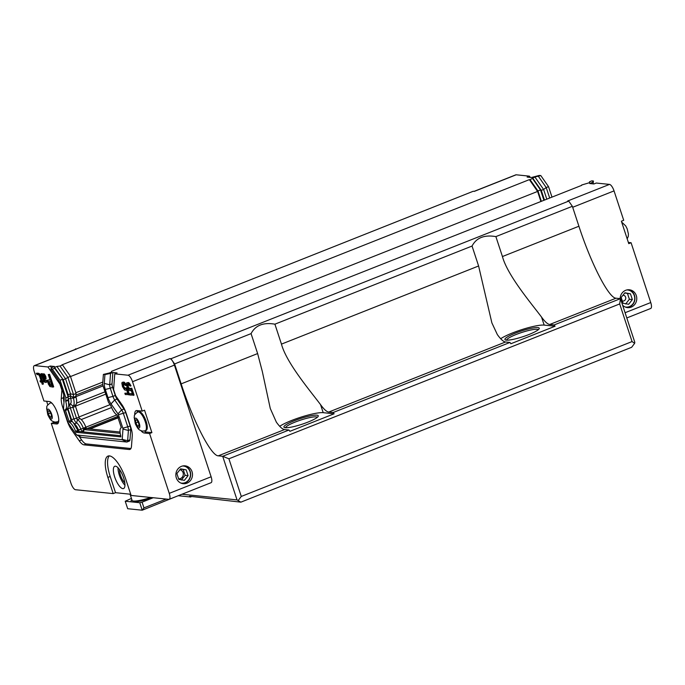 <?xml version="1.0" encoding="UTF-8"?>
<svg xmlns="http://www.w3.org/2000/svg" width="685" height="685" viewBox="0 0 685 685"><rect width="100%" height="100%" fill="white"/><g stroke="black" fill="none" stroke-linecap="round" stroke-linejoin="round"><path stroke-width="1.03" d="M52.334 403.611A10.104 3.425 -111.6 0 0 50.236 402.977L51.118 402.626A10.104 3.425 68.4 0 1 51.289 402.575M58.722 421.335A10.104 3.425 68.4 0 1 58.559 421.421L57.677 421.763A10.104 3.425 -111.6 0 0 58.773 419.862M51.461 417.242L50.031 417.088L48.284 413.903L47.984 410.863L49.414 411.009L51.161 414.202L51.461 417.242M51.392 416.548L50.031 417.088M48.284 413.903L50.51 413.021M622.913 295.269A2.894 2.68 -84.1 0 1 625.739 298.446A2.894 2.68 -84.1 0 1 622.288 300.929M620.13 298.626A8.973 8.314 -84.1 0 1 629.369 289.781A8.973 8.314 -84.1 0 1 636.725 299.559A8.973 8.314 -84.1 0 1 627.537 307.633A8.973 8.314 -84.1 0 1 622.605 305.176M626.621 307.488A8.973 8.314 95.9 0 0 634.473 295.406A8.973 8.314 95.9 0 0 628.453 289.738M626.801 317.951L650.716 308.473A6.644 2.252 -111.6 0 0 650.75 302.547L631.082 242.73L628.761 243.654L621.381 221.221L623.71 220.296L614.043 190.892A6.644 2.252 -111.6 0 0 609.504 184.402L567.634 200.996L568.73 201.107L572.36 206.296L578.911 226.238C591.155 263.922 608.845 298.223 616.029 298.206L620.456 298.66L634.798 342.277L634.644 343.331L631.638 347.304L240.863 502.165L237.036 499.904L181.962 494.236M75.427 349.35L473.224 191.269L474.32 191.38L516.19 174.795A6.644 2.252 -111.6 0 0 515.788 174.846L474.097 191.363M179.898 469.722A4.598 4.256 -84.1 0 1 178.614 478.815M192.023 471.657A8.973 8.314 -84.1 0 1 183.255 483.696A8.973 8.314 -84.1 0 1 175.899 473.917A8.973 8.314 -84.1 0 1 185.096 465.843A8.973 8.314 -84.1 0 1 192.023 471.657M182.338 483.55A8.973 8.314 95.9 0 0 190.19 471.468A8.973 8.314 95.9 0 0 184.171 465.8M124.953 485.237A11.97 4.05 68.4 0 1 119.327 475.107A11.97 4.05 68.4 0 1 118.008 467.735M124.816 482.865A8.836 2.997 68.4 0 1 120.5 475.227A8.836 2.997 68.4 0 1 119.532 469.559M131.888 499.776A19.942 3.262 -18.2 0 0 132.496 501.985L139.757 502.73L142.215 510.205L177.124 496.154M118.334 417.739L90.069 428.938M130.047 494.185L132.094 500.384A18.615 3.04 -18.2 0 0 150.691 497.473M153.243 497.73L142.078 502.156L143.961 507.893L142.215 510.205L127.684 508.715L125.227 501.232L131.443 498.423M143.961 507.893L166.224 499.065M125.227 501.232L132.496 501.985A19.942 3.262 -18.2 0 0 152.481 497.653M139.757 502.73L142.078 502.156M130.715 494.253L115.525 492.686L113.205 493.611L75.496 489.724A6.644 2.252 68.4 0 1 70.957 483.233L51.298 423.424L56.667 423.972A11.97 4.05 68.4 0 0 57.386 423.887A11.97 4.05 68.4 0 0 57.12 412.242A11.97 4.05 68.4 0 0 49.294 401.547L43.917 400.99L34.25 371.578A6.644 2.252 68.4 0 1 34.284 365.662L76.155 349.067A6.644 2.252 68.4 0 1 76.557 349.016L34.687 365.61L47.941 366.972L50.27 366.047L54.492 366.484L52.163 367.408L50.784 369.009L57.48 378.582A9.307 3.151 68.4 0 1 60.528 384.85L63.208 393.01A9.307 3.151 68.4 0 1 64.219 399.072L63.542 408.217A1.327 0.454 68.4 0 0 63.688 409.082L68.123 422.576A1.327 0.454 68.4 0 0 68.56 423.476L76.343 434.615A1.327 0.454 68.4 0 0 76.711 434.984L81.121 437.235A5.317 1.798 -111.6 0 0 81.541 437.373L126.716 442.022A5.317 1.798 -111.6 0 0 127.033 441.988A5.317 1.798 -111.6 0 0 127.641 440.712L128.395 430.454A5.317 1.798 -111.6 0 0 127.821 426.986L123.386 413.492A5.317 1.798 -111.6 0 0 121.639 409.913L114.695 399.971A10806.166 5831.105 145 0 0 111.021 403.893A9.307 3.151 68.4 0 1 107.973 397.617L105.293 389.465A9.307 3.151 68.4 0 1 104.283 383.403A10896.937 8397.877 4.2 0 0 109.694 384.773L110.533 373.419L104.933 374.584L104.283 383.403M75.461 348.905L76.557 349.016M568.73 201.107L170.967 358.743L169.871 358.623A6.644 2.252 68.4 0 1 174.41 365.114L211.117 476.769A6.644 2.252 68.4 0 1 211.083 482.694L169.212 499.288A6.644 2.252 68.4 0 1 168.81 499.339L131.109 495.452L125.783 479.252A23.932 8.109 68.4 0 0 108.007 456.082A23.932 8.109 68.4 0 0 107.87 477.411L113.205 493.611M170.967 358.743L174.598 363.932L181.157 383.865C193.393 421.549 211.083 455.859 218.267 455.833L222.693 456.287L237.036 499.904M285.576 427.731A16.757 2.74 161.8 0 1 300.655 420.085A16.757 2.74 161.8 0 1 317.335 417.285M506.549 340.154A16.757 2.74 161.8 0 1 521.636 332.508A16.757 2.74 161.8 0 1 538.307 329.716M285.285 427.705A18.084 2.954 161.8 0 1 284.318 427.474A18.084 2.954 161.8 0 1 300.176 418.629A18.084 2.954 161.8 0 1 318.2 416.334A18.084 2.954 161.8 0 1 303.601 423.715A18.084 2.954 161.8 0 1 285.285 427.705M506.266 340.128A18.084 2.954 161.8 0 1 505.29 339.897A18.084 2.954 161.8 0 1 521.157 331.06A18.084 2.954 161.8 0 1 539.172 328.757A18.084 2.954 161.8 0 1 524.582 336.138A18.084 2.954 161.8 0 1 506.266 340.128M89.427 428.87L118.24 417.456M111.484 372.135L111.544 371.313L581.616 185.395M75.838 392.753L102.827 382.059M70.512 376.544L537.605 191.432L540.927 201.518M120.046 432.029L86.704 428.596L86.301 428.022A1.541 0.522 68.4 0 1 85.882 427.209A10.592 3.588 -111.6 0 0 79.999 418.655A1.541 0.522 68.4 0 1 79.066 417.182L75.513 406.376A1.541 0.522 68.4 0 1 75.513 404.998A10.592 3.588 -111.6 0 0 75.984 397.103A1.541 0.522 68.4 0 1 75.881 396.324L76.086 393.515L70.409 376.236L62.549 364.994L61.813 364.917L529.359 179.633L537.605 191.432M178.22 495.717L190.567 496.985L189.497 496.257L240.863 502.165M238.277 500.41L241.283 496.437L228.91 458.796L222.693 456.287L288.993 430.017L284.566 429.563C282.46 429.307 279.728 426.832 276.355 422.14L270.275 408.483L262.346 371.63L257.628 353.563L251.07 333.621C255.419 325.324 263.365 322.181 274.908 324.176L472.051 246.052C476.392 237.755 484.338 234.604 495.88 236.608L572.36 206.296M174.598 363.932L251.07 333.621M495.88 236.608L502.439 256.541C507.379 275.199 531.183 303.292 541.527 317.052C544.9 321.744 547.632 324.219 549.738 324.476L554.165 324.93L620.456 298.66L619.694 303.934L632.067 341.567L634.644 343.331M632.067 341.567L241.283 496.437M191.817 496.497L190.567 496.985M228.91 458.796L619.694 303.934M554.165 324.93L555.073 326.231L510.873 343.742L509.965 342.449L333.184 412.507L334.092 413.8L289.901 431.319L288.993 430.017M274.908 324.176L281.458 344.118C286.381 362.733 310.194 390.844 320.554 404.63C323.919 409.322 326.659 411.796 328.757 412.045L505.539 341.986L509.965 342.449M334.092 413.8L323.2 412.678A25.259 4.127 -18.2 0 0 301.914 416.84A25.259 4.127 -18.2 0 0 279.694 426.293M505.539 341.986C503.441 341.738 500.701 339.263 497.336 334.571L491.873 322.866L478.601 265.986L472.051 246.052M555.073 326.231L544.181 325.11A25.259 4.127 -18.2 0 0 522.895 329.271A25.259 4.127 -18.2 0 0 500.675 338.724M333.184 412.507L328.757 412.045M79.066 417.182L76.506 418.201L72.953 407.387L70.307 407.875L67.978 408.791L71.54 419.605A4.547 1.541 -111.6 0 0 72.619 422.037M75.881 396.324L73.321 397.334A1.541 0.522 -111.6 0 0 73.423 398.122A10.592 3.588 68.4 0 1 72.953 406.017A1.541 0.522 -111.6 0 0 72.953 407.387L75.513 406.376M76.086 393.515L73.526 394.534L67.849 377.247L59.989 366.004L62.549 364.994M75.984 397.103L73.423 398.122L70.649 398.173A4.547 1.541 68.4 0 1 70.358 395.861L73.321 397.334L73.526 394.534L70.504 393.849L65.589 378.899L56.881 366.441L59.989 366.004M70.409 376.236L63.26 379.824L54.637 368.256L54.552 367.365L63.26 379.824L68.175 394.774L68.166 396.957L65.863 397.865L60.057 380.218L52.334 369.164L50.784 369.009M51.298 423.424L53.618 422.499L53.344 421.66M47.813 404.852L46.64 401.273M112.023 383.848A5.317 1.798 -111.6 0 0 112.597 387.316L110.276 388.232A5.317 1.798 68.4 0 1 109.703 384.773L112.023 383.848L112.854 372.494L117.075 372.931L114.755 373.856L128.009 375.217A6.644 2.252 68.4 0 1 132.539 381.708L142.206 411.111L144.535 410.195L151.907 432.62L149.587 433.545L169.255 493.363A6.644 2.252 68.4 0 1 169.212 499.288M114.678 476.948A11.97 4.05 68.4 0 1 114.746 466.279A11.97 4.05 68.4 0 1 122.923 475.912A11.97 4.05 68.4 0 1 123.565 488.533A11.97 4.05 68.4 0 1 114.678 476.948M65.383 409.527L67.524 408.68L71.077 420.436L71.54 419.605L76.506 418.201A1.541 0.522 -111.6 0 0 77.439 419.665A10.592 3.588 68.4 0 1 83.322 428.219A1.541 0.522 -111.6 0 0 83.75 429.033L84.144 429.606L86.704 428.596M120.209 433.322L84.144 429.606L83.424 431.901M109.283 455.885A23.932 8.109 -111.6 0 0 110.199 476.486L115.525 492.686M137.539 410.632A11.97 4.05 -111.6 0 0 137.103 412.319M144.509 431.011A11.97 4.05 -111.6 0 0 146.539 432.072L151.907 432.62M53.618 422.499L58.285 422.979M111.544 371.313L111.621 372.083L109.292 373.008L103.384 374.421L102.639 384.602L108.444 402.258L110.961 406A10.515 3.562 -111.6 0 0 117.101 414.939L121.305 427.705A10.515 3.562 -111.6 0 0 121.219 427.74A10.515 3.562 -111.6 0 0 120.808 435.96L120.851 436.902L76.163 432.303L75.564 431.302A10.515 3.562 -111.6 0 0 69.425 422.362L65.221 409.596A10.515 3.562 -111.6 0 0 65.306 409.561A10.515 3.562 -111.6 0 0 65.717 401.341L65.863 397.865M149.587 433.545L144.21 432.988A11.97 4.05 68.4 0 1 140.999 430.728M134.739 414.93A11.97 4.05 68.4 0 1 136.118 410.649A11.97 4.05 68.4 0 1 136.837 410.563L142.206 411.111M114.755 373.856L113.599 389.577L115.602 395.665L122.016 404.835A13.298 4.504 68.4 0 1 126.365 413.8L130.809 427.294A13.298 4.504 68.4 0 1 132.248 435.96L131.494 446.218A13.298 4.504 68.4 0 1 129.979 449.403A13.298 4.504 68.4 0 1 129.174 449.506L83.998 444.848A13.298 4.504 68.4 0 1 79.28 440.84L71.488 429.7A13.298 4.504 68.4 0 1 67.139 420.736L62.695 407.241A13.298 4.504 68.4 0 1 61.256 398.584L61.881 390.133L59.878 384.045L47.941 366.972M36.245 373.342L37.461 373.119L37.898 374.438L37.195 374.721L36.245 373.342L37.195 374.721M37.795 373.496L38.497 373.222L40.09 374.412L42.384 380.8L43.215 380.886L43.566 381.939L42.864 382.221L43.429 383.977L42.735 384.251L42.213 384.199L41.52 382.076L40.381 381.965L40.03 380.903L41.168 381.023L39.602 376.245L37.795 373.496L39.387 374.686L41.691 381.074L42.513 381.16L42.864 382.221L42.033 382.136L42.735 384.251M40.03 380.903L41.049 380.663M44.277 379.55L45.493 381.117L44.799 381.391L47.008 380.252L47.102 382.05L45.141 382.453L43.951 381.562L40.903 373.822L42.119 373.599L42.376 374.087M42.119 374.25L42.068 375.217L42.136 374.198L43.883 373.779L45.707 376.27L45.835 379.105L43.463 379.464L44.799 381.391M48.224 379.952L50.091 380.149L48.267 374.575L49.585 374.361L53.678 386.828L52.985 387.102L49.885 386.528L48.19 383.788L47.796 380.166L49.971 379.781M123.317 383.591L123.951 386.888L125.68 388.609M125.817 387.941L127.239 387.744L129.499 394.637L125.286 394.551L124.85 393.224L127.855 393.533L126.46 389.294L125.766 390.244L124.542 389.859L122.461 386.571L121.844 383.18L122.101 382.435L123.154 382.29L125.757 385.629L122.966 383.557L122.504 384.276L122.889 386.366L124.713 388.857L126.537 388.018L128.806 394.911M124.85 393.224L127.735 393.173M126.648 389.876L125.766 390.244M122.529 382.23L124.456 382.333L126.451 385.355L125.757 385.629M127.872 384.062L128.515 387.359L130.236 389.08M130.373 388.412L131.794 388.215L134.063 395.108L129.842 395.022L129.405 393.695L132.41 394.003L131.015 389.765L130.33 390.715L129.105 390.33L127.016 387.042L126.408 383.651L126.665 382.906L127.71 382.761L130.313 386.1L127.53 384.02L127.119 385.518L127.812 387.642L129.268 389.328L131.1 388.489L133.369 395.382M129.405 393.695L132.291 393.644M131.212 390.347L130.33 390.715M127.093 382.701L129.02 382.804L131.015 385.826L130.313 386.1M112.597 387.316L115.285 395.468A5.317 1.798 -111.6 0 0 117.024 399.055L123.968 408.988A5.317 1.798 68.4 0 1 125.715 412.575L130.15 426.061A5.317 1.798 68.4 0 1 130.724 429.529L129.97 439.787A5.317 1.798 68.4 0 1 129.362 441.063L127.033 441.988M50.27 366.047L51.64 368.016M63.782 395.022L63.585 397.66A13.298 4.504 -111.6 0 0 63.97 402.352M78.955 436.131L81.601 439.916A13.298 4.504 -111.6 0 0 86.319 443.931L130.912 448.521M68.166 396.726L70.358 395.861L70.504 393.849L68.175 394.774M67.524 408.68L68.765 405.7L68.834 402.634A7.586 2.569 68.4 0 0 68.329 399.09L70.649 398.173A7.586 2.569 68.4 0 1 70.315 403.825A4.547 1.541 -111.6 0 0 70.307 407.875L73.86 418.689A4.547 1.541 -111.6 0 0 76.626 423.013A7.586 2.569 68.4 0 1 80.839 429.144L85.882 427.209M37.461 373.119L36.759 373.393M43.215 380.886L42.513 381.16M42.384 380.8L41.691 381.074M40.646 375.491L39.944 375.774M40.09 374.412L39.387 374.686M39.602 373.847L38.899 374.13M39.199 373.556L38.506 373.83M47.222 381.81L46.409 382.324M47.256 381.297L46.529 382.084M47.188 380.774L46.554 381.571M47.008 380.252L46.315 380.526L46.486 381.057M45.792 380.475L46.315 380.526M44.996 380.809L44.294 381.083M44.696 380.526L44.003 380.8M44.422 379.978L43.72 380.261M46.075 378.617L45.133 379.379M46.109 378.103L45.373 378.891M45.963 377.067L45.27 377.341L45.407 378.385M45.707 376.27L45.005 376.544L45.27 377.341M45.253 375.2L44.551 375.474L45.005 376.544M44.679 374.37L43.977 374.652L44.551 375.474M44.388 374.087L43.977 374.652M43.883 373.779L43.181 374.053L43.686 374.361M42.564 373.993L43.181 374.053M42.119 373.599L41.425 373.873L41.699 374.412M40.903 373.822L41.425 373.873M49.585 374.361L48.883 374.644L52.985 387.102M48.267 374.575L48.883 374.644M125.406 388.583L124.713 388.857M124.91 388.275L124.208 388.549M124.422 387.71L123.728 387.984M123.951 386.888L123.257 387.171M123.591 386.083L122.889 386.366M123.411 385.552L122.718 385.835M123.257 384.773L122.555 385.047M123.206 383.994L122.504 384.276M123.154 383.574L122.641 383.771M125.894 384.276L125.201 384.55M125.235 383.18L124.542 383.454M124.456 382.333L123.762 382.607M123.848 382.016L123.154 382.29M126.639 389.859L126.203 390.03M127.239 387.744L126.537 388.018M129.97 389.046L129.268 389.328M129.465 388.737L128.771 389.02M128.985 388.181L128.283 388.455M128.515 387.359L127.812 387.642M128.146 386.554L127.453 386.837M127.975 386.023L127.273 386.306M127.812 385.244L127.119 385.518M127.761 384.465L127.067 384.747M127.71 384.045L127.204 384.242M130.458 384.747L129.756 385.021M129.799 383.651L129.097 383.925M129.02 382.804L128.318 383.078M128.412 382.487L127.71 382.761M131.203 390.33L130.758 390.501M131.794 388.215L131.1 388.489M105.293 389.465L110.276 388.232L112.956 396.392A5.317 1.798 -111.6 0 0 114.695 399.971L117.024 399.055M112.854 372.494L110.533 373.419M111.021 403.893L117.966 413.826A1.327 0.454 68.4 0 1 118.402 414.725L122.838 428.219A1.327 0.454 68.4 0 1 122.983 429.084L122.23 439.342A1.327 0.454 68.4 0 1 121.998 439.667L76.823 435.018A1.327 0.454 68.4 0 1 76.711 434.984M104.933 374.584L103.384 374.421M52.334 369.164L54.637 368.256M68.765 405.7L68.166 396.957L62.361 379.302L60.057 380.218M54.552 367.365L56.881 366.441M75.564 431.302L77.867 430.394L73.226 422.602L75.367 424.768A7.586 2.569 68.4 0 1 78.51 430.06L80.839 429.144A4.547 1.541 68.4 0 0 82.089 431.55L81.661 431.713M82.251 431.781L83.75 429.033L86.301 428.022M44.576 378.3L43.112 378.403L42.521 376.288L42.915 375.055L44.123 375.688L44.576 378.3M48.387 382.273L48.644 381.536L50.613 381.733L51.923 385.715L49.56 385.21L48.387 382.273L49.089 381.999L50.656 385.235L49.954 385.509M68.089 397.976A4.547 1.541 68.4 0 0 68.329 399.09L68.02 400.425L65.717 401.341M73.226 422.602L71.077 420.436L68.774 421.352M71.728 421.455L69.425 422.362M76.163 432.303L78.467 431.387L77.867 430.394L78.51 430.06A4.547 1.541 68.4 0 0 79.143 431.456M78.467 431.387L120.748 435.746M44.619 378.206L43.112 378.403M42.564 375.526L43.378 375.097M42.521 376.288L43.266 375.252M42.59 376.81L43.215 376.014M43.814 378.129L43.283 376.536M48.421 381.768L48.935 381.562M48.549 383.061L49.243 382.787M48.806 383.857L49.508 383.583M49.174 384.662L49.877 384.388M49.56 385.21L50.253 384.936M51.803 385.355L50.656 385.235M67.883 408.491A4.547 1.541 -111.6 0 0 67.978 408.791L67.524 409.63L65.221 410.538M182.535 466.005A8.597 7.963 -84.1 0 1 190.002 471.614A8.597 7.963 -84.1 0 1 185.13 482.651A8.597 7.963 -84.1 0 1 180.789 483.019M186.183 469.876L188.084 475.63L184.376 480.356L178.776 479.32L176.884 473.566L180.592 468.84L186.183 469.876L180.412 469.071M181.388 480.048L185.096 475.321L183.203 469.567M185.096 475.321L188.084 475.63M626.818 289.943A8.597 7.963 -84.1 0 1 634.627 296.982A8.597 7.963 -84.1 0 1 629.412 306.589A8.597 7.963 -84.1 0 1 625.071 306.957M630.465 293.814L632.358 299.568L628.659 304.286L623.059 303.25L621.167 297.495L624.874 292.778L630.465 293.814L624.694 293M625.67 303.977L629.378 299.259L627.486 293.505M629.378 299.259L632.358 299.568M529.359 179.633L530.087 179.71L537.948 190.952L541.364 201.347M609.504 184.402L596.25 183.041L593.921 183.957L589.708 183.529L592.028 182.604L593.407 181.003L591.857 180.849L589.554 181.756L589.639 182.647L581.651 185.018M530.087 179.71L534.899 177.004L540.808 175.583L548.531 186.637L551.99 197.134M516.19 174.795L529.437 176.156L527.116 177.081L531.337 177.518L539.258 175.428L540.808 175.583M532.647 178.691L540.508 189.933L537.948 190.952M532.57 177.929L541.287 190.387L540.508 189.933L543.924 200.337M628.359 242.447L631.082 242.73M529.437 176.156L530.318 177.406M538.504 176.499L546.228 187.553L543.607 189.462L534.899 177.004M589.485 182.707L589.554 181.756M593.193 183.888L593.407 181.003M592.028 182.604L591.943 183.76M546.81 199.189L543.607 189.462L541.287 190.387L544.481 200.114M548.531 186.637L546.228 187.553L549.687 198.051M137.779 411.993L138.661 411.642A10.104 3.425 68.4 0 1 145.571 419.777A10.104 3.425 68.4 0 1 146.11 430.437L145.229 430.788A10.104 3.425 -111.6 0 0 144.681 420.128A10.104 3.425 -111.6 0 0 137.779 411.993C132.556 416.026 135.108 415.649 134.157 417.156L135.313 423.75C138.361 429.837 138.901 430.017 142.626 431.139L145.229 430.788M139.012 426.258L137.574 426.113L135.835 422.919L135.527 419.879L136.966 420.025L138.704 423.219L139.012 426.258M138.944 425.565L137.574 426.113M135.835 422.919L138.062 422.037M51.341 418.989A5.266 1.781 68.4 0 1 47.205 411.411A5.266 1.781 68.4 0 1 50.613 411.762A5.266 1.781 68.4 0 1 51.341 418.989M86.952 428.622L117.888 416.36M81.241 419.554L111.578 407.532M85.873 427.183L116.947 414.862M78.989 416.959L110.097 404.63M75.444 406.145L105.764 394.123M75.898 396.658L103.058 385.895M76.609 403.08L105.01 391.82M218.267 455.833L284.566 429.563M181.157 383.865L257.628 353.563M549.738 324.476L616.029 298.206M502.439 256.541L578.911 226.238M75.975 395.065L102.647 384.499M320.554 404.63L323.2 412.678M541.527 317.052L544.181 325.11M478.601 265.986L281.458 344.118M68.791 404.433L70.315 403.825L72.953 406.017L75.513 404.998M211.117 476.769L169.255 493.363M174.41 365.114L132.539 381.708M169.871 358.623L128.009 375.217M79.999 418.655L77.439 419.665L76.626 423.013L74.485 423.869M110.199 476.486L107.87 477.411M144.21 432.988L146.539 432.072M56.667 423.972L57.977 423.458M63.585 397.66L61.256 398.584M63.645 406.873L62.695 407.241M72.601 429.255L71.488 429.7M81.601 439.916L79.28 440.84M86.319 443.931L83.998 444.848M130.63 448.923L129.174 449.506M130.15 426.061L122.838 428.219M122.983 429.084L128.395 430.454L130.724 429.529M125.715 412.575L118.402 414.725M123.968 408.988L121.639 409.913L117.966 413.826M107.973 397.617A10705.077 1748.403 -18.2 0 0 112.956 396.392L115.285 395.468M129.97 439.787L127.641 440.712L122.23 439.342M126.716 442.022L121.998 439.667M76.823 435.018L81.541 437.373M67.952 399.886L65.649 400.802M78.638 431.404L78.167 430.951L75.864 431.867M572.677 207.281L614.043 190.892M625.08 312.72L650.75 302.547M138.892 428.005A5.266 1.781 68.4 0 1 134.748 420.427A5.266 1.781 68.4 0 1 138.165 420.778A5.266 1.781 68.4 0 1 138.892 428.005M50.236 402.977C45.005 407.001 47.556 406.633 46.614 408.132L47.77 414.733C50.818 420.821 51.358 421.001 55.083 422.123L57.677 421.763M67.601 408.654L65.306 409.561M621.655 222.06L625.73 225.947L627.177 228.833L628.419 234.022L628.273 236.376L627.186 238.868"/></g></svg>
